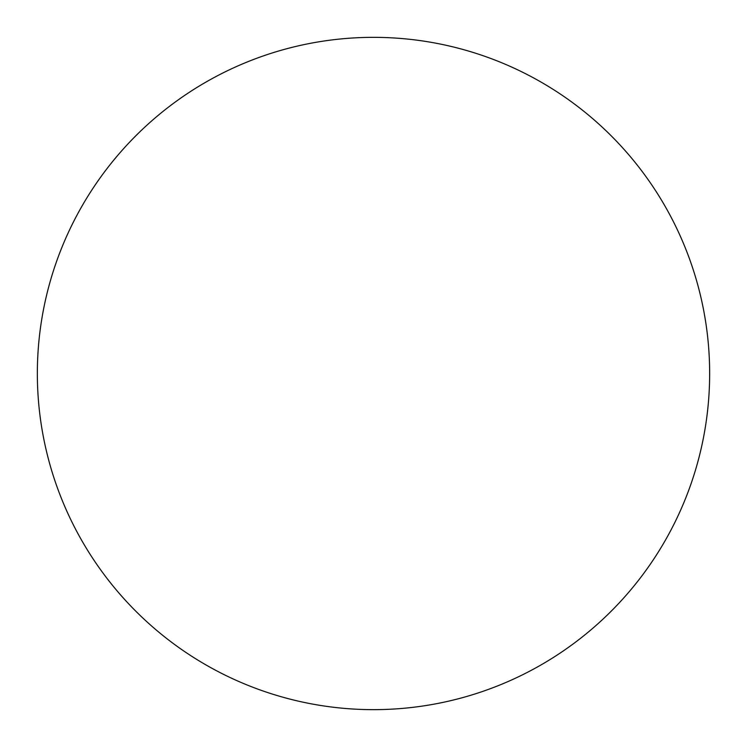 <?xml version="1.0" encoding="UTF-8"?>
<svg xmlns="http://www.w3.org/2000/svg" width="747" height="747" viewBox="0 0 747 747"><rect width="100%" height="100%" fill="white"/><g stroke="black" fill="none" stroke-linecap="round" stroke-linejoin="round"><path stroke-width="1.12" d="M373.5 37.35A336.15 336.15 0 0 0 37.35 373.5A336.15 336.15 0 0 0 373.5 709.65A336.15 336.15 0 0 0 709.65 373.5A336.15 336.15 0 0 0 373.5 37.35"/></g></svg>
